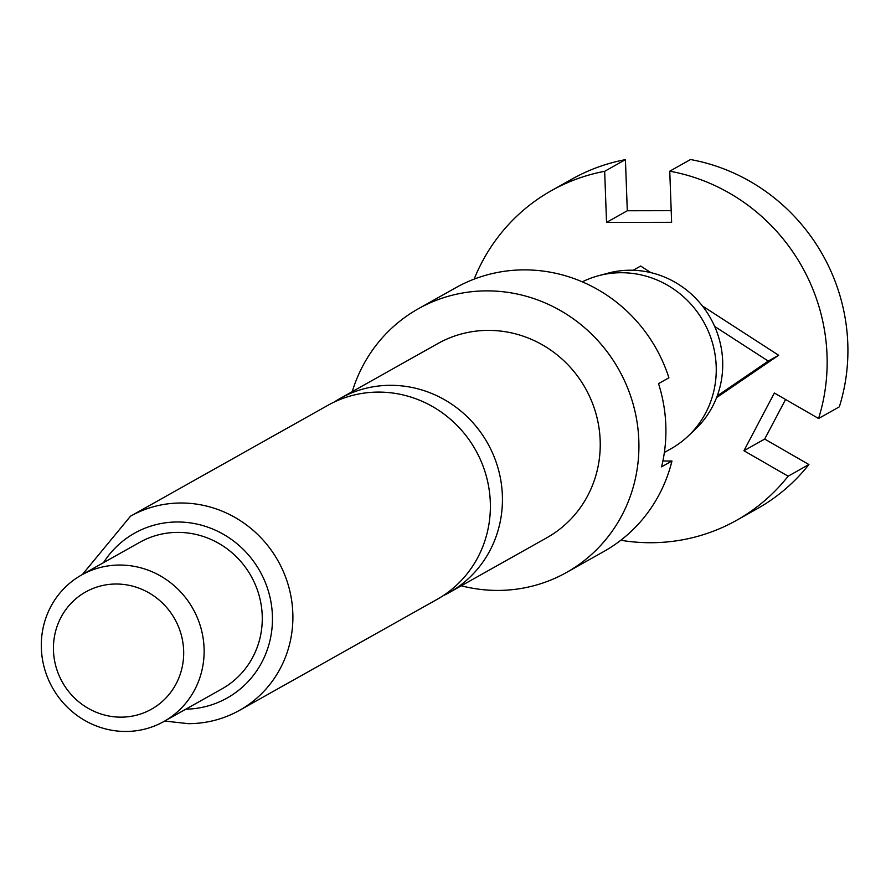 <?xml version="1.0" encoding="UTF-8"?>
<svg xmlns="http://www.w3.org/2000/svg" width="891" height="891" viewBox="0 0 891 891"><rect width="100%" height="100%" fill="white"/><g stroke="black" fill="none" stroke-linecap="round" stroke-linejoin="round"><path stroke-width="1.34" d="M442.938 595.823A111.33 106.764 -119.3 0 0 449.086 592.649A111.33 106.764 -119.3 0 0 502.368 495.385A111.33 106.764 -119.3 0 0 390.525 385.313A111.33 106.764 -119.3 0 0 340.039 398.5A111.33 106.764 -119.3 0 0 334.125 402.097M664.374 452.45L670.956 448.752A94.524 90.648 -119.3 0 0 688.342 435.911A94.524 90.648 -119.3 0 0 708.924 332.722A94.524 90.648 -119.3 0 0 621.239 272.724A94.524 90.648 -119.3 0 0 598.396 275.753A94.524 90.648 -119.3 0 0 582.302 281.846M688.342 435.911L695.559 429.05A92.007 88.231 -119.3 0 0 717.21 395.938A92.007 88.231 -119.3 0 0 714.66 326.429A92.007 88.231 -119.3 0 0 630.238 270.218A92.007 88.231 -119.3 0 0 608.007 273.169L598.396 275.753M340.039 398.5L437.849 343.57A111.33 106.764 60.7 0 1 488.324 330.383A111.33 106.764 60.7 0 1 595.934 413.591A111.33 106.764 60.7 0 1 546.885 537.719L449.086 592.649M352.246 391.65A151.247 145.044 60.7 0 1 418.302 308.776A151.247 145.044 60.7 0 1 486.876 290.867A151.247 145.044 60.7 0 1 633.067 403.89A151.247 145.044 60.7 0 1 566.431 572.512A151.247 145.044 60.7 0 1 497.857 590.421A151.247 145.044 60.7 0 1 461.282 585.788M418.302 308.776L455.68 287.782A151.247 145.044 60.7 0 1 524.253 269.873A151.247 145.044 60.7 0 1 668.907 377.795L658.527 383.631A151.247 145.044 -119.3 0 1 661.579 466.839L671.959 461.003L662.882 461.026M130.498 516.19L327.977 405.282A111.33 106.764 60.7 0 1 378.452 392.096A111.33 106.764 60.7 0 1 490.306 502.156A111.33 106.764 60.7 0 1 437.013 599.42L239.534 710.339A111.33 106.764 60.7 0 0 288.584 586.211A111.33 106.764 60.7 0 0 180.973 503.003A111.33 106.764 60.7 0 0 130.498 516.19L82.395 574.528M125.765 731.466A84.021 80.58 60.7 0 1 44.55 668.673A84.021 80.58 60.7 0 1 81.571 574.996A84.021 80.58 60.7 0 1 119.661 565.039A84.021 80.58 60.7 0 1 200.876 627.832A84.021 80.58 60.7 0 1 163.866 721.521A84.021 80.58 60.7 0 1 125.765 731.466M81.571 574.996L139.72 542.329A84.021 80.58 60.7 0 1 177.81 532.384A84.021 80.58 60.7 0 1 259.025 595.177A84.021 80.58 60.7 0 1 222.004 688.854L163.866 721.521M120.998 717.155A67.226 64.464 60.7 0 1 53.471 650.697A67.226 64.464 60.7 0 1 116.12 584.017A67.226 64.464 60.7 0 1 183.646 650.475A67.226 64.464 60.7 0 1 120.998 717.155M671.959 461.003A151.247 145.044 60.7 0 1 603.808 551.518L566.431 572.512M474.146 279.128A189.059 181.307 60.7 0 1 551.384 190.663A189.059 181.307 60.7 0 1 604.666 171.317L606.537 222.416L671.625 222.304L669.754 171.195A189.059 181.307 60.7 0 1 818.573 418.492L774.357 393.02L743.929 450.723L788.134 476.206L808.905 464.534L764.69 439.063L785.572 399.48M788.134 476.206A189.059 181.307 60.7 0 1 736.545 520.333A189.059 181.307 60.7 0 1 620.804 540.258M736.545 520.333L757.305 508.672A189.059 181.307 -119.3 0 0 808.905 464.534M671.201 210.677L627.297 210.755L625.426 159.645L604.666 171.317M625.426 159.645A189.059 181.307 -119.3 0 0 572.145 179.002L551.384 190.663M717.21 395.938L768.265 361.089L714.66 326.429M716.564 397.631L778.645 355.264L702.398 305.958M650.864 272.635L640.685 266.041L633.178 270.263M778.645 355.264L768.265 361.089M818.573 418.492L839.333 406.831A189.059 181.307 -119.3 0 0 690.514 159.534L669.754 171.195M627.297 210.755L606.537 222.416M764.69 439.063L743.929 450.723M103.512 562.667A94.524 90.648 60.7 0 1 177.432 521.981A94.524 90.648 60.7 0 1 272.368 614.667A94.524 90.648 60.7 0 1 185.796 709.191M164.69 721.053L188.48 723.681C206.723 723.57 223.741 719.126 239.534 710.339"/></g></svg>
